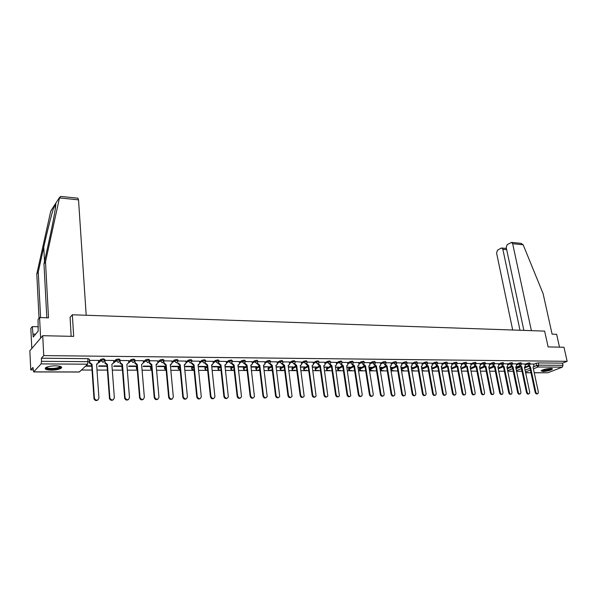 <?xml version="1.0" encoding="UTF-8"?>
<svg xmlns="http://www.w3.org/2000/svg" width="597" height="597" viewBox="0 0 597 597"><rect width="100%" height="100%" fill="white"/><g stroke="black" fill="none" stroke-linecap="round" stroke-linejoin="round"><path stroke-width="0.9" d="M104.841 360.103L104.788 359.387L103.453 358.804L100.908 359.312L100.93 360.409L103.527 359.864L104.863 360.446L103.035 362.357L100.93 360.409L98.595 362.536M119.997 360.215L119.945 359.528L118.661 358.946L116.124 359.461L116.161 360.543L118.743 359.998L120.027 360.573L118.243 362.469L116.161 360.543L113.818 362.588M134.885 360.334L134.832 359.663L133.601 359.088L131.064 359.61L131.124 360.67L133.683 360.133L134.915 360.7L133.176 362.58L131.124 360.67L128.765 362.64M149.519 360.446L149.459 359.797L148.28 359.23L145.743 359.752L145.825 360.797L148.369 360.26L149.548 360.827L147.847 362.685L145.825 360.797L143.459 362.7M163.899 360.566L163.839 359.924L162.705 359.364L160.175 359.894L160.265 360.916L162.802 360.387L163.929 360.984L162.272 362.797L160.265 360.916L157.892 362.767M178.048 360.685L177.981 360.043L176.884 359.498L174.369 360.021L174.458 361.036L176.981 360.513L178.07 361.192L176.443 362.901L174.458 361.036L172.078 362.827M191.95 360.797L191.883 360.155L190.824 359.633L188.316 360.148L188.413 361.155L190.921 360.64L191.965 361.394L190.368 362.998L188.413 361.155L186.025 362.901M205.622 360.916L205.555 360.275L204.525 359.76L202.032 360.275L202.137 361.275L204.629 360.76L205.622 361.588L204.062 363.103L202.137 361.275L199.734 362.969M219.062 361.028L218.995 360.387L217.995 359.887L215.517 360.394L215.621 361.386L218.099 360.879L219.047 361.782L217.532 363.2L215.621 361.386L213.211 363.036M232.285 361.14L232.211 360.498L231.24 360.013L228.778 360.521L228.882 361.498L231.352 360.991L232.323 361.476L232.248 361.969L230.77 363.297L228.882 361.498L226.464 363.11M245.285 361.252L245.21 360.603L244.27 360.133L241.815 360.633L241.927 361.61L244.382 361.11L245.322 361.581L245.233 362.155L243.792 363.394L241.927 361.61L239.509 363.185M258.076 361.357L257.083 360.252L254.643 360.752L254.762 361.722L257.203 361.222L258.113 361.678L264.755 361.767M270.657 361.469L269.695 360.372L267.262 360.872L267.389 361.827L269.814 361.334L270.695 361.775L277.165 361.872M283.038 361.573L282.097 360.491L279.687 360.984L279.806 361.931L282.224 361.446L283.082 361.872L282.911 362.663L281.612 363.67L279.806 361.931L277.366 363.401M295.224 361.678L294.306 360.61L291.903 361.095L292.03 362.036L294.433 361.551L301.403 362.08M307.216 361.775L306.321 360.722L303.933 361.2L304.06 362.14L306.448 361.655L307.261 362.058L307.037 362.976L305.821 363.849L304.06 362.14L301.604 363.551M319.022 361.879L318.141 360.834L315.768 361.312L315.895 362.237L318.276 361.76L319.059 362.155L318.82 363.125L317.641 363.939L315.895 362.237L313.44 363.625M330.641 361.976L329.783 360.946L327.417 361.416L327.552 362.342L329.917 361.864L330.686 362.245L330.41 363.26L329.283 364.028L327.552 362.342L325.096 363.7M342.088 362.073L341.245 361.051L338.895 361.521L339.029 362.439L341.38 361.969L342.126 362.334L341.827 363.401L340.738 364.11L339.029 362.439L336.566 363.767M353.349 362.17L352.528 361.155L350.193 361.625L350.327 362.528L352.67 362.066L353.394 362.424L353.073 363.528L352.021 364.192L350.327 362.528L347.864 363.842M364.446 362.267L363.64 361.26L361.312 361.73L361.454 362.625L363.782 362.163L364.491 362.513L363.177 364.603L364.842 366.245L365.536 365.939L370.021 394.318C370.774 396.221 371.782 396.639 373.043 395.565L373.259 394.274L368.759 365.961L369.849 365.371L369.722 362.618M375.379 362.357L374.588 361.364L372.274 361.827L372.416 362.722L375.416 362.595L375.043 363.774L374.073 364.357L372.416 362.722L369.946 363.983M386.14 362.454L385.371 361.469L383.065 361.924L383.207 362.812L386.177 362.685L385.789 363.894L384.849 364.431L383.207 362.812L380.737 364.058M396.744 362.543L395.99 361.566L393.699 362.021L393.841 362.901L396.781 362.767L396.371 364.006L395.468 364.513L393.841 362.901L391.371 364.125M407.199 362.633L406.453 361.67L404.169 362.118L404.318 362.991L407.236 362.849L406.796 364.118L405.923 364.588L404.318 362.991L401.841 364.2M417.49 362.722L416.758 361.767L414.49 362.207L414.646 363.08L417.527 362.931L417.072 364.222L416.236 364.663L414.646 363.08L412.161 364.267M427.639 362.812L426.922 361.864L424.661 362.304L424.818 363.163L427.676 363.013L427.198 364.327L426.392 364.737L424.818 363.163L422.34 364.334M437.638 362.894L436.929 361.954L434.691 362.394L434.84 363.252L437.676 363.088L437.176 364.424L436.4 364.812L434.84 363.252L432.362 364.401M447.496 362.983L446.802 362.051L444.571 362.483L444.728 363.334L447.526 363.17L447.011 364.521L446.265 364.886L444.728 363.334L442.243 364.468M457.205 363.066L456.526 362.14L454.31 362.573L454.466 363.416L457.242 363.245L456.712 364.618L455.996 364.961L454.466 363.416L451.981 364.536M466.787 363.148L466.123 362.23L463.906 362.663L464.07 363.498L466.824 363.327L465.585 365.028L464.07 363.498L461.585 364.603M476.234 363.23L475.578 362.319L473.376 362.745L473.54 363.58L476.264 363.401L475.033 365.103L473.54 363.58L471.055 364.67M485.548 363.312L484.898 362.409L482.712 362.834L482.876 363.655L485.577 363.476L484.361 365.17L482.876 363.655L480.391 364.737M494.726 363.386L494.092 362.498L491.921 362.916L492.077 363.737L494.764 363.551L493.547 365.237L492.077 363.737L489.6 364.797M503.786 363.469L503.159 362.58L500.995 362.998L501.159 363.812L503.816 363.625L502.614 365.304L501.159 363.812L498.682 364.864M512.719 363.543L512.107 362.67L509.95 363.08L510.114 363.886L512.748 363.692L511.562 365.371L510.114 363.886L507.637 364.924M521.532 363.618L520.927 362.752L518.786 363.163L518.95 363.961L521.562 363.767L520.942 365.207L515.756 367.334M530.226 363.692L529.629 362.834L527.494 363.245L527.666 364.036L530.255 363.834L529.621 365.282L524.487 367.364M542.837 371.498C547.262 371.215 550.464 370.416 552.449 369.095L550.785 368.386C546.352 368.67 543.143 369.468 541.151 370.789L542.837 371.498M51.297 370.162C55.797 370.08 59.058 369.446 61.088 368.274C62.513 366.834 60.663 366.013 55.543 365.812C51.036 365.886 47.753 366.513 45.7 367.685C44.275 369.155 46.141 369.976 51.297 370.162M42.723 335.693L73.677 336.38L72.341 314.776L544.636 331.111L548.113 346.909L563.986 347.26L567.15 361.327L43.745 355.596L42.723 335.693L29.85 350.752L30.745 369.886L33.081 369.886M81.438 370.028L92.028 370.058M97.005 370.073L107.385 370.103M112.296 370.118L122.467 370.147M127.318 370.155L137.288 370.185M142.079 370.2L151.854 370.23M156.578 370.244L166.167 370.267L164.563 368.476L165.906 367.468M170.832 370.282L179.921 370.304M180.227 370.312L178.287 368.528L179.943 367.319M184.839 370.319L193.391 370.349M198.614 370.364L206.644 370.386M206.95 370.386L207.659 370.386M212.151 370.401L219.681 370.424M219.98 370.424L221.032 370.424M225.472 370.438L232.509 370.461M232.808 370.461L234.181 370.461M238.569 370.476L245.128 370.491M245.419 370.491L247.113 370.498M251.449 370.513L257.553 370.528M257.844 370.528L259.837 370.536M264.12 370.55L269.777 370.565M270.06 370.565L272.351 370.573M276.59 370.58L281.814 370.595M282.097 370.595L284.672 370.603M288.858 370.618L293.664 370.633M293.94 370.633L296.791 370.64M300.925 370.655L305.328 370.662M305.604 370.662L308.724 370.677M312.813 370.685L316.82 370.7M317.089 370.7L320.47 370.707M324.514 370.722L328.134 370.73M328.402 370.73L332.029 370.737M336.029 370.752L338.738 370.759M339.73 370.759L343.417 370.774M347.372 370.782L349.715 370.789M350.7 370.797L354.625 370.804M358.536 370.819L360.528 370.819M361.513 370.827L365.67 370.834M369.536 370.849L371.185 370.849M372.162 370.856L376.543 370.864M380.371 370.879L381.684 370.879M382.655 370.886L387.259 370.901M391.042 370.909L392.035 370.909M393.005 370.916L397.811 370.931M401.55 370.938L402.229 370.938M403.199 370.946L408.206 370.961M413.243 370.968L418.452 370.983M423.154 370.998L428.556 371.013M432.922 371.028L438.504 371.043M442.556 371.058L448.317 371.073M452.048 371.08L457.989 371.103M461.503 371.11L467.526 371.125M471.003 371.133L476.928 371.155M480.376 371.162L486.197 371.177M489.615 371.192L495.338 371.207M498.719 371.215L504.361 371.23M507.704 371.237L513.256 371.259M516.569 371.267L521.875 371.282M30.745 369.886L32.962 367.446L33.708 371.871L41.081 363.901L41.514 361.319L88.162 361.678L89.557 362.26L89.356 359.245L87.96 358.655L87.692 364.192L41.081 363.901M43.745 355.596L41.357 358.215L41.514 361.319M524.614 367.968L528.554 366.379M533.621 364.319L536.099 363.319L536.576 365.551L538.703 365.148L563.001 365.334L562.277 367.155L547.807 372.759L534.255 372.789M563.001 365.334L562.516 363.14L567.15 361.327M524.964 363.976L521.577 363.916M516.248 363.901L512.763 363.842M507.413 363.827L503.831 363.767M498.458 363.752L494.771 363.685M489.376 363.677L485.585 363.61M480.167 363.595L476.272 363.528M470.832 363.521L466.832 363.446M451.287 367.946L451.765 367.73L451.242 367.73M461.369 363.439L457.25 363.364M441.534 367.991L442.228 367.685L441.481 367.677M451.765 363.357L447.534 363.282M431.847 367.953L432.549 367.633L431.571 367.625M442.026 363.274L437.676 363.2M421.572 367.901L421.982 367.573M422.034 367.901L422.736 367.58L421.519 367.573M432.146 363.185L427.676 363.11M411.37 367.849L412.034 367.521M412.087 367.856L412.788 367.528L411.318 367.521M422.116 363.103L417.534 363.028M401.02 367.797L401.945 367.468M401.997 367.804L402.691 367.468L400.96 367.461M411.945 363.013L407.236 362.939M390.513 367.745L391.707 367.416M391.759 367.752L392.445 367.416L390.46 367.409M401.624 362.931L396.789 362.849M379.849 367.692L381.319 367.356M381.379 367.7L382.05 367.364L379.796 367.349M391.154 362.842L386.184 362.76M369.021 367.633L370.782 367.304M370.834 367.648L371.506 367.304L368.968 367.289M380.52 362.752L375.416 362.67M358.036 367.58L360.088 367.245M360.14 367.588L360.804 367.252L357.984 367.237M369.73 362.655L364.491 362.573M346.872 367.521L349.23 367.185M349.282 367.536L349.939 367.192L346.82 367.177M358.775 362.566L353.394 362.476M335.544 367.468L338.208 367.133M338.26 367.483L338.909 367.133L335.492 367.118M347.655 362.469L342.126 362.379M324.037 367.409L327.022 367.073M327.074 367.424L327.716 367.073L323.984 367.051M336.357 362.379L330.686 362.282M312.343 367.349L315.664 367.006M315.716 367.364L316.35 367.013L312.298 366.991M324.887 362.275L319.067 362.185M300.47 367.289L304.134 366.946M304.179 367.304L304.806 366.954L300.433 366.931M313.238 362.178L307.261 362.08M288.403 367.23L292.418 366.886M292.47 367.245L293.09 366.886L288.493 366.864M276.15 367.162L280.523 366.819M280.575 367.185L281.18 366.827L276.366 366.804M289.381 361.976L283.082 361.879M263.695 367.103L268.441 366.759M268.486 367.125L269.09 366.759L264.053 366.737M251.031 367.036L256.21 367.065L256.165 366.692M256.21 367.065L256.8 366.7L251.531 366.67M238.225 366.976L243.74 366.998L243.695 366.625M243.74 366.998L244.322 366.633L238.807 366.603M243.725 361.573L243.673 361.148M252.135 361.663L245.352 361.551M225.308 366.909L231.061 366.939L231.017 366.558M231.061 366.939L231.636 366.565L225.875 366.536M239.315 361.551L232.36 361.446M212.166 366.842L218.181 366.871L218.136 366.491M217.577 361.357L217.532 360.901M218.181 366.871L218.741 366.498L212.726 366.461M226.278 361.446L219.144 361.327M198.816 366.774L205.084 366.804L205.047 366.424M205.084 366.804L205.637 366.424L199.361 366.394M213.025 361.334L205.711 361.215M185.234 366.707L191.779 366.737L191.741 366.349M191.779 366.737L192.316 366.357L185.764 366.319M199.547 361.215L192.055 361.095M171.421 366.633L178.242 366.67L178.204 366.282M178.242 366.67L178.772 366.282L171.943 366.245M185.846 361.103L178.16 360.976M157.369 366.565L164.481 366.595L164.451 366.207M164.481 366.595L164.996 366.207L157.877 366.17M171.906 360.984L164.018 360.857M143.079 366.491L150.489 366.528L150.451 366.133M150.489 366.528L150.989 366.133L143.578 366.095M157.72 360.864L149.638 360.737M128.542 366.416L136.258 366.454L136.22 366.058M136.258 366.454L136.743 366.058L129.019 366.021M143.295 360.745L135.004 360.61M113.743 366.342L121.773 366.379L121.743 365.983M121.773 366.379L122.154 366.065M128.609 360.618L120.101 360.484L120.295 362.737L122.475 364.424L122.057 364.782L119.878 363.095L120.266 362.506M98.692 366.267L107.042 366.304L107.012 365.901M113.669 360.498L104.997 360.357L105.214 362.715L107.4 364.327L106.99 364.692L104.803 363.08L105.162 362.394M98.453 360.372L89.438 360.401M98.527 361.476L100.856 359.349M113.743 361.536L116.087 359.491M121.945 367.625L122.228 367.028M128.691 361.603L131.041 359.625M136.377 367.7L137.011 366.819M143.37 361.67L145.735 359.76L145.832 360.782L143.459 362.782M150.556 367.774L151.541 366.633M157.802 361.745L160.175 359.894M164.496 367.842L165.817 366.468M171.981 361.819L174.369 360.021M178.197 367.901L179.854 366.334M185.921 361.894L188.316 360.148M191.674 367.968L193.644 366.215M199.629 361.976L202.032 360.275M204.928 368.028L207.211 366.11M213.107 362.051L215.517 360.394M217.965 368.088L220.547 366.021M226.36 362.133L228.778 360.521M230.793 368.148L233.666 365.939M239.39 362.215L241.815 360.633M243.419 368.2L246.568 365.879M252.218 362.297L254.643 360.752M255.844 368.259L259.255 365.819M264.829 362.379L267.262 360.872M268.068 368.319L271.747 365.774M277.239 362.454L279.687 360.984M280.105 368.371L284.008 365.752L282.127 364.028L282.672 363.7L284.582 365.431L284.038 365.752L287.955 395.707C288.538 397.49 289.545 398.035 290.985 397.348M289.455 362.536L291.903 361.095M291.955 368.424L295.925 365.827M301.478 362.618L303.933 361.2M303.619 368.476L307.694 365.871M313.313 362.7L315.768 361.312M315.112 368.528L319.298 365.916M324.962 362.782L327.417 361.416M326.425 368.58L330.745 365.946M336.432 362.857L338.895 361.521M337.574 368.633L342.021 365.976M347.723 362.939L350.193 361.625M348.551 368.677L353.14 365.998M358.849 363.013L361.312 361.73M359.372 368.73L364.103 366.021M369.797 363.095L372.274 361.827M370.028 368.774L374.909 366.043M380.587 363.17L383.065 361.924M380.528 368.819L385.558 366.058M391.222 363.252L393.699 362.021M390.878 368.864L396.057 366.08M401.691 363.327L404.169 362.118M401.162 368.625L406.4 366.095M412.012 363.401L414.49 362.207M411.49 368.536L416.602 366.118M422.183 363.476L424.661 362.304M421.676 368.461L426.661 366.14M432.206 363.551L434.691 362.394M431.706 368.394L436.579 366.155M442.086 363.625L444.571 362.483M441.601 368.334L446.355 366.177M451.825 363.7L454.31 362.573M451.347 368.274L455.996 366.2M461.429 363.767L463.906 362.663M460.959 368.222L465.511 366.215M470.899 363.842L473.376 362.745M470.436 368.177L474.884 366.237M480.234 363.909L482.712 362.834M479.779 368.133L484.137 366.26M489.436 363.983L491.921 362.916M488.995 368.095L493.264 366.282M498.517 364.051L500.995 362.998M498.085 368.058L502.264 366.304M507.472 364.118L509.95 363.08M507.047 368.028L511.144 366.327M516.308 364.185L518.786 363.163M515.89 367.998L519.905 366.349M525.024 364.252L527.494 363.245M69.998 317.417L72.341 314.776M533.569 364.051L530.27 363.991M85.535 366.2L91.766 366.23M41.357 358.215L87.96 358.655M61.043 367.565L61.663 367.565M562.516 363.14L538.218 362.916L536.099 363.319M122.146 365.983L114.214 365.939M107.079 365.901L99.139 365.857M91.737 365.819L85.975 365.789M528.994 365.536L530.487 366.968L529.74 367.237L528.338 365.804M537.434 393.766L537.345 393.796C536.397 394.244 535.666 393.759 535.151 392.341L529.823 367.237M530.487 366.968L535.822 392.095C536.337 393.513 537.069 393.998 538.016 393.55L538.367 392.057L533.017 366.983L533.621 366.774L533.89 365.551L533.561 364.021M520.323 365.461L521.83 366.916L521.084 367.185L519.666 365.73M528.755 393.893L528.696 393.916C527.726 394.386 526.987 393.901 526.464 392.46L521.166 367.185M521.83 366.916L527.136 392.207C527.658 393.654 528.397 394.139 529.367 393.662L529.711 392.177L524.397 366.931L525.024 366.707L525.285 365.483L524.957 363.946M511.539 365.386L513.062 366.856L512.316 367.133L510.883 365.662M519.95 394.02L519.92 394.035C518.942 394.527 518.189 394.042 517.659 392.58L512.398 367.133M513.062 366.856L518.323 392.326C518.853 393.789 519.614 394.274 520.591 393.781L520.935 392.289L515.659 366.871L516.308 366.64L516.562 365.424L516.241 363.872M531.39 330.656L512.659 243.71L511.592 242.397L507.189 244.621L506.196 247.412L523.867 330.395M520.823 243.337L523.159 244.77L543.113 293.664L552.113 334.163L556.635 334.305L559.508 347.163M506.681 249.695L502.861 249.322L501.808 248.024L501.047 248.158L497.532 250.188L496.562 252.941L512.689 330.007M502.861 249.322L519.994 330.26M77.849 198.182L78.528 199.853L59.484 197.928L60.745 196.435M46.835 317.798L43.969 263.934L49.499 238.733C53.469 220.853 56.454 203.681 55.7 203.368L54.581 205.099C52.827 209.338 47.551 229.778 43.76 247.136L38.26 271.963L40.589 317.597M43.969 263.934L45.506 261.777L48.514 317.85L39.581 317.567L40.626 338.148L31.798 348.476L30.843 328.432L32.305 326.611L33.238 337.021L38.178 331.074L38.036 319.485L39.581 317.567M59.484 197.928L45.506 261.777M38.402 326.775L32.305 326.611M51.827 209.36L50.655 211.569L36.798 274.016L38.26 271.963M36.798 274.016L39.029 318.246M86.199 315.253L78.528 199.853M71.147 336.327L70.088 317.313M35.581 334.201L33.096 334.141M551.643 368.439L550.247 369.401C546.061 370.692 543.218 371.013 541.718 370.356M542.203 370.118C544.091 370.453 546.658 370.103 549.904 369.05L551.091 368.394M541.21 370.715C543.531 371.155 546.718 370.715 550.777 369.401L552.255 368.58M60.387 366.409L60.267 367.245C58.342 369.543 44.521 369.67 46.275 367.356M46.693 367.17C46.514 368.976 57.237 368.782 59.491 366.954L59.961 366.282L60.513 366.737M45.253 368.103C46.365 370.05 58.431 369.573 60.991 367.491L61.476 367.013M502.629 365.319L504.166 366.804L503.428 367.073L501.98 365.595M506.816 366.849L507.472 366.573L507.726 365.357L507.405 363.797M511.032 394.154C510.032 394.669 509.263 394.184 508.726 392.699L503.51 367.073M504.166 366.804L509.398 392.445C509.935 393.93 510.704 394.416 511.696 393.901L512.039 392.408L506.89 366.819M493.6 365.252L495.152 366.745L494.413 367.021L492.95 365.528M502.002 394.289C500.987 394.804 500.211 394.318 499.674 392.826L494.503 367.021M495.152 366.745L500.338 392.565C500.883 394.072 501.667 394.557 502.681 394.02L503.025 392.535L497.823 366.767L498.517 366.506L498.771 365.289L498.45 363.722M484.451 365.185L486.01 366.692L485.279 366.968L483.801 365.468M486.01 366.692L491.159 392.692C491.712 394.221 492.51 394.707 493.54 394.139L493.876 392.654L488.734 366.767M492.853 394.423C491.824 394.945 491.04 394.453 490.495 392.945L485.361 366.968M488.727 366.745L489.436 366.431L489.368 363.64M475.167 365.118L476.742 366.633L476.01 366.909L474.518 365.401M483.57 394.557C482.525 395.08 481.727 394.587 481.189 393.072L476.1 366.909M476.742 366.633L481.846 392.819C482.413 394.371 483.219 394.848 484.271 394.259L484.607 392.781L479.488 366.648L480.234 366.357L480.16 363.566M467.347 366.573L466.615 366.856L465.108 365.334L465.75 365.051L467.347 366.573L472.399 392.945C472.981 394.527 473.802 394.998 474.876 394.378L475.197 392.908L470.145 366.67M474.16 394.699C473.093 395.229 472.287 394.729 471.749 393.207L466.705 366.856M470.137 366.625L470.899 366.282L470.824 363.483M457.817 366.513L457.086 366.797L455.571 365.267L456.205 364.976L457.817 366.513L462.824 393.072C463.414 394.677 464.25 395.154 465.339 394.498L465.66 393.035L460.638 366.528L461.429 366.207L461.362 363.401M464.608 394.841C463.526 395.371 462.712 394.871 462.175 393.333L457.175 366.797M448.146 366.454L447.422 366.737L445.892 365.192L446.519 364.909L448.146 366.454L453.101 393.207C453.713 394.833 454.563 395.311 455.668 394.617L455.981 393.162L451.011 366.468L451.832 366.125L451.757 363.319M454.921 394.983C453.824 395.52 453.004 395.013 452.459 393.468L447.511 366.737M438.34 366.394L437.616 366.677L436.071 365.125L436.698 364.834L438.34 366.394L443.243 393.333C443.862 394.998 444.735 395.468 445.862 394.736L446.168 393.296L441.25 366.409L442.093 366.043L442.019 363.237M445.101 395.124C443.981 395.669 443.153 395.162 442.608 393.602L437.713 366.677M428.392 366.334L427.668 366.618L426.109 365.051L426.728 364.76L428.392 366.334L433.243 393.468C433.877 395.162 434.765 395.624 435.914 394.856L436.206 393.43L431.34 366.349L432.221 365.954L432.138 363.155M435.131 395.274C433.997 395.818 433.153 395.311 432.609 393.736L427.765 366.618M418.296 366.267L417.579 366.558L416.005 364.983L416.616 364.685L418.296 366.267L423.094 393.61C423.743 395.333 424.654 395.789 425.818 394.975L426.101 393.565L421.288 366.289L422.198 365.864L422.109 363.066M425.019 395.415C423.863 395.975 423.012 395.46 422.467 393.878L417.676 366.558M408.057 366.207L407.341 366.498L405.751 364.909L406.363 364.61L408.057 366.207L412.796 393.744C413.46 395.505 414.385 395.953 415.572 395.095L415.848 393.707L411.094 366.222L412.034 365.774L411.945 362.976M414.758 395.572C413.579 396.132 412.721 395.61 412.169 394.013L407.445 366.498M395.341 364.834L395.945 364.536L397.662 366.14L396.953 366.431L395.304 364.595M404.341 395.721C403.147 396.289 402.274 395.766 401.721 394.154L397.05 366.439M397.662 366.14L402.341 393.886C403.027 395.677 403.975 396.117 405.176 395.214L405.438 393.841L400.744 366.155L401.721 365.677L401.617 362.894M384.781 364.76L385.378 364.461L387.11 366.073L386.408 366.371L384.737 364.491M393.766 395.878C392.55 396.453 391.669 395.923 391.117 394.304L386.513 366.371M387.11 366.073L391.729 394.027C392.438 395.856 393.401 396.289 394.624 395.333L394.871 393.983L390.237 366.095L391.251 365.58L391.147 362.804M374.058 364.685L374.655 364.379L376.408 366.006L375.707 366.304L374.013 364.386M383.035 396.027C381.796 396.617 380.901 396.087 380.349 394.445L375.804 366.304M376.408 366.006L380.953 394.169C381.684 396.035 382.67 396.46 383.916 395.453L384.147 394.132L379.58 366.028L380.632 365.476L380.513 362.707M363.177 364.603L363.767 364.297L365.536 365.939M372.14 396.192C370.879 396.781 369.976 396.251 369.416 394.595L364.946 366.245M354.499 365.871L353.805 366.177L352.126 364.528L352.715 364.215L354.499 365.871L358.909 394.468C359.692 396.415 360.722 396.818 361.998 395.684L362.207 394.423L357.775 365.894L358.901 365.26L358.767 362.521M361.081 396.348C359.797 396.953 358.872 396.415 358.319 394.751L353.917 366.177M343.297 365.797L342.603 366.11L340.909 364.446L341.491 364.133L343.297 365.797L347.633 394.617C348.447 396.609 349.499 396.998 350.79 395.796L346.618 365.819L347.79 365.148L347.648 362.431M349.849 396.512C348.544 397.124 347.603 396.587 347.044 394.901L342.715 366.11M331.917 365.73L331.231 366.036L329.514 364.364L330.089 364.051L331.917 365.73L336.178 394.774C337.021 396.804 338.096 397.184 339.409 395.908L335.29 365.752L336.499 365.028L336.35 362.334M338.447 396.677C337.111 397.303 336.163 396.759 335.596 395.057L331.342 366.043M320.358 365.655L319.679 365.968L317.947 364.282L318.514 363.969L320.358 365.655L324.544 394.93C325.417 397.012 326.522 397.371 327.85 396.012L323.783 365.677L325.044 364.901L324.88 362.237M324.186 365.648L323.813 365.894M326.857 396.841C325.499 397.483 324.537 396.938 323.97 395.214L319.791 365.968M308.619 365.588L307.948 365.901L306.194 364.2L306.754 363.879L308.619 365.588L312.724 395.087C313.641 397.214 314.761 397.557 316.104 396.117L312.104 365.603L313.403 364.774L313.231 362.133M312.529 365.573L312.134 365.834M315.089 397.005C313.709 397.662 312.731 397.117 312.156 395.378L308.059 365.901M296.694 365.513L296.03 365.827L294.254 364.11L294.806 363.789L296.694 365.513L300.716 395.251C301.672 397.43 302.821 397.751 304.171 396.221L300.231 365.536L301.575 364.633L301.395 362.036M300.694 365.491L300.261 365.767M303.134 397.177C301.724 397.848 300.731 397.303 300.157 395.542L296.142 365.827M288.664 365.409L288.202 365.7M284.582 365.431L288.508 395.415C289.508 397.647 290.687 397.945 292.045 396.318L288.172 365.454L289.56 364.498L289.373 361.931M272.269 365.357L271.613 365.677L269.807 363.939L270.337 363.61L272.269 365.357L276.105 395.58C277.157 397.863 278.359 398.139 279.717 396.415L275.918 365.379L277.359 364.349L277.157 361.827M276.448 365.319L275.948 365.633M278.642 397.527C277.172 398.229 276.15 397.677 275.568 395.878L271.732 365.677M259.755 365.282L259.113 365.603L257.277 363.849L257.807 363.521L259.755 365.282L263.501 395.751C264.605 398.087 265.829 398.341 267.195 396.505L263.471 365.304L264.949 364.2L264.747 361.722M264.031 365.237L263.501 365.565M266.098 397.699C264.598 398.423 263.561 397.871 262.964 396.05L259.232 365.603M247.039 365.2L246.397 365.528L244.546 363.76L245.061 363.424L247.039 365.2L250.688 395.923C251.844 398.318 253.098 398.542 254.456 396.595L250.815 365.222L252.337 364.043L252.135 361.61M251.419 365.148L250.844 365.491M253.344 397.878C251.822 398.617 250.755 398.065 250.158 396.221L246.524 365.528M234.114 365.118L233.479 365.454L231.606 363.663L232.114 363.327L234.114 365.118L237.658 396.095C238.882 398.55 240.158 398.744 241.509 396.677L237.949 365.14L239.524 363.879L239.307 361.506M238.591 365.058L237.979 365.416M240.382 398.057C238.83 398.818 237.748 398.266 237.143 396.401L233.606 365.454M220.972 365.036L220.345 365.371L218.45 363.573L218.95 363.23L220.972 365.036L224.412 396.274C225.696 398.789 227.002 398.953 228.338 396.759L224.875 365.065L226.487 363.707L226.278 361.394M225.562 364.961L224.905 365.342M227.203 398.244C225.614 399.027 224.517 398.475 223.905 396.58L220.472 365.371M207.614 364.954L206.995 365.289L205.077 363.476L205.562 363.133L207.614 364.954L210.942 396.453C212.293 399.027 213.629 399.154 214.942 396.841L211.577 364.976L213.233 363.536L213.025 361.275M212.308 364.864L211.607 365.267M213.808 398.423C212.181 399.236 211.062 398.684 210.442 396.766L207.122 365.289M194.025 364.871L193.413 365.207L191.473 363.379L191.95 363.036L194.025 364.871L197.234 396.639C198.667 399.274 200.025 399.363 201.308 396.915L198.055 364.894L199.756 363.357L199.547 361.163M198.838 364.767L198.085 365.192M200.182 398.609C198.517 399.453 197.376 398.9 196.749 396.953L193.547 365.207M180.204 364.782L179.6 365.125L177.637 363.282L178.1 362.931L180.204 364.782L183.294 396.826C184.809 399.52 186.189 399.572 187.443 396.99L184.301 364.812L186.04 363.17L185.839 361.043M185.137 364.663L184.331 365.118M186.316 398.796C184.622 399.669 183.458 399.117 182.816 397.139L179.734 365.125M166.145 364.7L165.548 365.043L163.563 363.177L164.018 362.827L166.145 364.7L169.115 397.02C170.712 399.766 172.115 399.781 173.331 397.065L170.317 364.722L172.093 362.983L171.899 360.924M171.197 364.551L170.346 365.036M172.22 398.983C170.488 399.893 169.302 399.341 168.645 397.333L165.69 365.043M163.899 361.498L164.018 362.827M151.839 364.61L151.257 364.954L149.243 363.073L149.69 362.722L151.839 364.61L154.683 397.259C156.392 400.012 157.817 399.983 158.966 397.154L156.086 364.633L157.892 362.789L157.72 360.804M157.026 364.446L156.115 364.954M157.877 399.177C156.138 400.117 154.921 399.587 154.235 397.572L151.392 364.954M149.519 360.737L149.69 362.722M137.288 364.513L136.713 364.871L134.676 362.969L135.109 362.618L137.288 364.513L140.011 397.572C141.795 400.244 143.235 400.169 144.355 397.348L141.601 364.543L143.459 362.678L143.287 360.678M143.28 399.363C141.571 400.341 140.332 399.856 139.571 397.893L136.855 364.871M134.944 360.67L135.109 362.618M128.43 399.557C126.743 400.572 125.489 400.124 124.654 398.221L122.057 364.782M122.475 364.424L125.086 397.893C126.937 400.468 128.4 400.356 129.482 397.55L126.87 364.454L128.765 362.573L128.601 360.558M113.311 399.744C111.654 400.796 110.378 400.4 109.475 398.542L106.99 364.692M107.4 364.327L109.893 398.221C111.811 400.699 113.296 400.542 114.34 397.751L111.87 364.357L113.811 362.461L113.661 360.424M89.647 360.222L89.856 362.692L92.05 364.237L91.505 364.595L89.468 363.058L89.341 361.827M97.923 399.938C96.296 401.027 94.998 400.677 94.02 398.878L91.654 364.595M92.05 364.237L94.423 398.55C96.408 400.93 97.908 400.729 98.923 397.96L96.602 364.26L98.595 362.349L98.445 360.297M33.708 371.871L79.371 371.953L87.692 364.192M525.076 370.177L530.024 368.185M533.681 366.715L536.576 365.551L537.979 366.998L533.412 368.827M530.412 370.028L525.464 372.006M525.614 372.722L530.987 372.737M534.24 372.737L547.807 372.759M562.277 367.155L537.979 366.998L538.703 365.148L538.218 362.916M121.915 367.289L121.997 368.312L122.31 368.05M136.347 367.356L136.429 368.364L137.094 367.827M150.631 368.767L150.526 367.424L150.616 368.424L151.631 367.633M164.571 368.827L164.459 367.491L164.556 368.491L166.175 370.356M178.19 367.543L178.257 368.55L180.242 370.371M191.674 367.603L191.771 368.588L193.741 367.192M204.943 367.67L205.04 368.64L207.308 367.08M217.995 367.722L218.099 368.685L220.651 366.983M230.83 367.782L230.942 368.737L233.77 366.901M243.472 367.842L243.576 368.789L246.68 366.827M252.33 363.26L254.762 361.722L256.606 363.491L258.113 361.678M255.904 367.894L256.016 368.834L259.374 366.767M264.949 363.327L267.389 361.827L269.21 363.58L270.695 361.775M268.143 367.953L268.262 368.886L271.866 366.715M280.187 368.006L280.306 368.931L284.157 366.67M289.582 363.476L292.03 362.036L293.814 363.767L295.075 362.819L295.269 361.969M292.052 368.058L292.172 368.976L296.254 366.633M303.731 368.118L303.858 369.028L308.156 366.603M315.231 368.17L315.358 369.073L319.88 366.573M326.559 368.215L326.686 369.118L331.417 366.558M337.715 368.267L337.85 369.155L342.782 366.543M348.708 368.319L348.842 369.2L353.969 366.528M358.984 363.916L361.454 362.625L363.125 364.274M359.536 368.364L359.67 369.245L364.991 366.521M370.2 368.416L370.341 369.289L375.841 366.521M380.714 368.461L380.856 369.327L386.535 366.521M391.072 368.513L391.214 369.371L397.065 366.521M401.288 368.558L401.43 369.409L407.445 366.528M411.639 369.386L417.624 366.558M421.818 369.304L427.601 366.618M431.855 369.23L437.452 366.662M441.75 369.162L447.175 366.707M451.504 369.095L456.772 366.752M461.115 369.043L466.242 366.782M470.593 368.991L475.585 366.819M479.936 368.939L484.809 366.856M489.152 368.894L493.906 366.886M498.241 368.856L502.883 366.916M507.211 368.819L511.733 366.946M516.472 364.991L518.95 363.961L520.383 365.431M516.054 368.782L520.48 366.976M525.188 365.051L527.666 364.036L529.084 365.498M401.303 369.476L402.997 370.961L403.773 370.588M391.013 369.722L391.214 369.371L392.796 370.931L393.602 370.543M380.662 369.677L380.856 369.327L382.446 370.901L383.281 370.491M370.155 369.64L370.341 369.289L371.953 370.871L372.812 370.446M359.498 369.595L359.67 369.245L361.297 370.841L362.185 370.394M348.678 369.558L348.842 369.2L350.484 370.812L351.402 370.334M337.693 369.513L337.85 369.155L339.506 370.782L340.462 370.282M326.544 369.468L328.365 370.752L329.35 370.222M315.231 369.424L317.052 370.722L318.074 370.162M303.739 369.379L305.567 370.685L306.627 370.095M292.067 369.334L293.903 370.655L295 370.028M280.209 369.289L282.06 370.618L283.187 369.961M268.172 369.237L270.031 370.588L271.195 369.886M255.941 369.192L257.807 370.55L259.016 369.812M243.516 369.14L245.389 370.513L246.643 369.73M230.89 369.088L232.77 370.483L234.069 369.647M218.054 369.043L219.95 370.446L220.987 370.021M205.01 368.991L206.913 370.409L207.644 370.222M191.756 368.931L194.062 370.319M178.272 368.879L178.16 367.565M151.854 370.244L150.616 368.424L151.839 370.095M136.452 368.707L137.258 369.827M122.034 368.655L122.407 369.364M461.503 371.088L461.877 370.841M451.877 371.103L452.533 370.804L451.877 371.118M442.093 371.035L443.049 370.767L442.108 371.125M432.153 370.894L433.437 370.722L432.191 371.08M422.057 370.64L423.691 370.677M411.773 370.17L413.049 370.991L413.803 370.633M81.214 370.23L79.162 372.021L33.611 371.938M530.405 366.968L529.74 367.237M535.822 392.095L535.151 392.341M521.748 366.909L521.084 367.185M527.136 392.207L526.464 392.46M512.972 366.856L512.316 367.133M518.323 392.326L517.659 392.58M523.159 244.77L512.659 243.71M59.596 197.346L55.7 203.368M54.581 205.099L50.812 210.935M55.088 206.741L55.678 205.831M44.521 261.434L43.76 247.136M504.077 366.804L503.428 367.073M509.398 392.445L508.726 392.699M495.062 366.745L494.413 367.021M500.338 392.565L499.674 392.826M485.921 366.692L485.279 366.968M491.159 392.692L490.495 392.945M476.652 366.633L476.01 366.909M481.846 392.819L481.189 393.072M467.257 366.573L466.615 366.856M472.399 392.945L471.749 393.207M457.72 366.513L457.086 366.797M462.824 393.072L462.175 393.333M448.056 366.454L447.422 366.737M453.101 393.207L452.459 393.468M438.243 366.394L437.616 366.677M443.243 393.333L442.608 393.602M428.295 366.327L427.668 366.618M433.243 393.468L432.609 393.736M418.198 366.267L417.579 366.558M423.094 393.61L422.467 393.878M407.96 366.2L407.341 366.498M412.796 393.744L412.169 394.013M397.557 366.14L396.953 366.431M402.341 393.886L401.721 394.154M387.013 366.073L386.408 366.371M391.729 394.027L391.117 394.304M376.304 366.006L375.707 366.304M380.953 394.169L380.349 394.445M365.431 365.939L364.842 366.245M370.021 394.318L369.416 394.595M354.394 365.871L353.805 366.177M358.909 394.468L358.319 394.751M343.185 365.797L342.603 366.11M347.633 394.617L347.044 394.901M331.805 365.73L331.231 366.036M336.178 394.774L335.596 395.057M320.246 365.655L319.679 365.968M324.544 394.93L323.97 395.214M308.507 365.58L307.948 365.901M312.724 395.087L312.156 395.378M296.582 365.506L296.03 365.827M300.716 395.251L300.157 395.542M284.463 365.431L283.918 365.752M288.508 395.415L287.955 395.707M272.15 365.357L271.613 365.677M276.105 395.58L275.568 395.878M259.635 365.282L259.113 365.603M263.501 395.751L262.964 396.05M246.919 365.2L246.397 365.528M250.688 395.923L250.158 396.221M233.987 365.118L233.479 365.454M237.658 396.095L237.143 396.401M220.845 365.036L220.345 365.371M224.412 396.274L223.905 396.58M207.48 364.954L206.995 365.289M210.942 396.453L210.442 396.766M193.891 364.871L193.413 365.207M197.234 396.639L196.749 396.953M180.07 364.782L179.6 365.125M183.294 396.826L182.816 397.139M166.011 364.692L165.548 365.043M169.115 397.02L168.645 397.333M151.705 364.603L151.257 364.954M154.683 397.214L154.227 397.527M137.146 364.513L136.713 364.871M139.996 397.408L139.556 397.729M122.333 364.424L121.907 364.782M125.042 397.609L124.616 397.93M107.251 364.327L106.848 364.685M109.826 397.811L109.408 398.139M91.901 364.237L91.505 364.595M89.781 362.282L89.393 362.648M94.326 398.02L93.923 398.348M61.043 367.461L61.088 368.274M521.465 368.595L516.442 370.633M390.848 368.662L390.99 369.521C391.423 370.968 392.281 371.312 393.565 370.558M380.498 368.61L380.632 369.476C381.073 370.946 381.938 371.289 383.244 370.513M369.991 368.558L370.133 369.424C370.573 370.924 371.453 371.267 372.767 370.468M359.334 368.498L359.469 369.379C359.916 370.901 360.804 371.244 362.14 370.416M348.514 368.446L348.648 369.327C349.103 370.879 350.006 371.23 351.349 370.364M337.536 368.386L337.671 369.282C338.133 370.856 339.044 371.207 340.402 370.312M326.395 368.334L326.522 369.23C326.992 370.841 327.91 371.185 329.29 370.252M315.074 368.274L315.201 369.177C315.679 370.819 316.619 371.162 318.007 370.2M303.589 368.215L303.709 369.125C304.201 370.804 305.149 371.14 306.552 370.133M291.918 368.155L292.045 369.073C292.537 370.782 293.5 371.118 294.925 370.073M280.068 368.095L280.187 369.021C280.694 370.759 281.672 371.095 283.112 370.006M268.031 368.028L268.15 368.961C268.672 370.744 269.657 371.065 271.12 369.931M255.807 367.968L255.919 368.909C256.456 370.73 257.456 371.043 258.934 369.864M243.382 367.901L243.494 368.849C244.046 370.715 245.061 371.021 246.554 369.782M230.763 367.842L230.867 368.789C231.435 370.692 232.472 370.998 233.979 369.7M217.927 367.774L218.039 368.737C218.472 370.513 219.45 370.909 220.972 369.924M204.89 367.707L204.995 368.677C205.286 370.274 206.166 370.767 207.637 370.162M191.637 367.633L191.734 368.61C191.921 370.043 192.697 370.603 194.062 370.304M131.064 359.61L131.146 360.834L128.765 362.827M116.124 359.461L116.199 360.804L113.796 362.894M100.908 359.312L100.99 360.76L98.52 363.006M512.704 368.588L507.592 370.685M461.496 371.065L461.869 370.849M422.116 370.968L423.661 370.692M411.878 370.759L413.773 370.647M401.453 370.334L403.744 370.61M137.101 367.909L136.437 368.446L137.273 370.021M122.318 368.222L122.422 369.595M96.639 364.715L97.184 364.222M521.465 369.312L522.226 372.215M79.274 372.013L81.132 370.312M525.629 372.774L531.002 372.782M501.808 248.024L506.42 248.471M521.271 243.389L511.592 242.397M55.23 209.286L54.946 204.346M77.976 198.197L60.461 196.406M59.446 366.162L59.491 366.954M149.69 362.775L149.25 363.125M154.683 397.259L154.235 397.572M135.123 362.752L134.691 363.11M140.011 397.572L139.571 397.893M120.295 362.737L119.878 363.095M125.086 397.893L124.654 398.221M105.214 362.715L104.803 363.08M109.893 398.221L109.475 398.542M89.856 362.692L89.468 363.058M94.423 398.55L94.02 398.878"/></g></svg>
